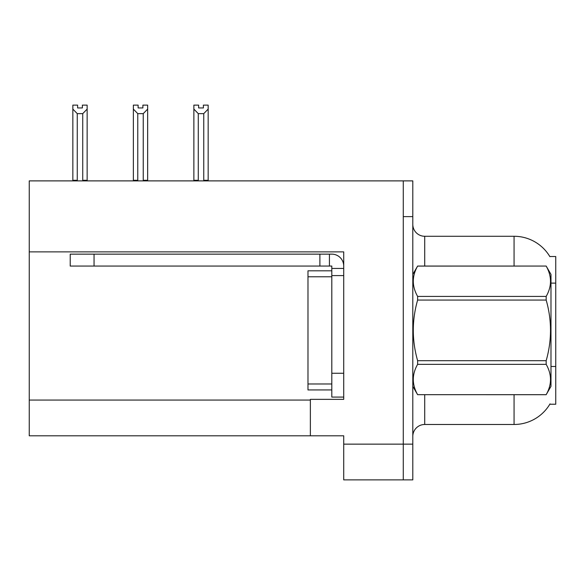 <?xml version="1.0" encoding="UTF-8"?>
<svg xmlns="http://www.w3.org/2000/svg" width="585" height="585" viewBox="0 0 585 585"><rect width="100%" height="100%" fill="white"/><g stroke="black" fill="none" stroke-linecap="round" stroke-linejoin="round"><path stroke-width="0.88" d="M29.25 251.879L343.724 251.879L343.724 373.259L331.805 373.259L331.805 397.083L343.724 397.083L343.724 373.259L343.724 399.35L310.364 399.35L310.364 435.796L29.25 435.796L29.25 180.889L403.277 180.889L403.277 479.875L343.724 479.875L343.724 444.139L403.277 444.139L403.277 479.875L412.805 479.875L412.805 444.139L403.277 444.139L403.277 216.625L412.805 216.625L412.805 444.139M310.364 435.796L343.724 435.796L343.724 444.139M514.061 266.058L514.061 236.274A41.689 41.689 0 0 1 549.9 256.676A41.689 41.689 0 0 0 514.061 236.274A41.689 41.689 0 0 1 549.812 256.53L555.75 256.53L555.75 404.235L549.812 404.235L550.024 403.877A41.689 41.689 0 0 1 514.061 424.483L424.717 424.483A11.912 11.912 0 0 0 412.805 436.395M403.277 180.889L412.805 180.889L412.805 216.625M549.812 256.53A41.689 41.689 0 0 0 514.061 236.274L424.717 236.274A11.912 11.912 0 0 1 412.805 224.362A11.912 11.912 0 0 0 424.717 236.274L424.717 266.058M203.397 107.954L198.637 107.954L203.397 107.954L203.397 105.124L208.165 105.124L208.165 109.088L203.755 113.636L198.278 113.636L198.278 180.29L197.693 180.889M204.34 180.889L203.755 180.29L203.755 113.636M203.755 180.29L208.165 180.29L208.165 180.889L208.165 109.088M198.278 113.636L193.869 109.088L193.869 105.124L198.637 105.124L198.637 107.954M198.278 180.29L193.869 180.29L193.869 180.889M193.869 109.088L193.869 180.29L193.869 109.088M143.83 180.889L143.245 180.29L143.245 113.636L137.767 113.636L137.767 180.29L137.182 180.889M138.126 107.954L142.886 107.954L138.126 107.954L138.126 105.124L133.358 105.124L133.358 180.889M142.886 107.954L142.886 105.124L147.654 105.124L147.654 180.29L143.245 180.29M147.654 109.088L143.245 113.636M137.767 113.636L133.358 109.088L133.358 180.29L137.767 180.29M147.654 180.29L147.654 180.889M82.375 107.954L77.615 107.954L82.375 107.954L82.375 105.124L87.143 105.124L87.143 109.088L82.734 113.636L77.257 113.636L77.257 180.29L72.847 180.29L72.847 180.889M77.257 113.636L72.847 109.088L72.847 105.124L77.615 105.124L77.615 107.954M77.257 180.29L76.672 180.889M72.847 109.088L72.847 180.29M87.143 109.088L87.143 180.29L82.734 180.29L82.734 113.636M83.319 180.889L82.734 180.29M87.143 180.29L87.143 180.889M133.358 109.088L133.358 180.29M343.724 275.586L331.805 275.586L331.812 270.818L307.988 270.818L307.988 389.939L331.805 389.939M94.046 266.058L94.046 254.146L70.222 254.146L70.222 266.058L331.805 266.058L331.805 268.442L343.724 268.442M94.046 254.146L331.805 254.146A11.912 11.912 0 0 1 343.717 266.065M331.805 397.083L343.724 397.083M329.421 266.058L329.421 254.146M331.805 373.259L331.805 268.442M319.893 266.058L319.893 254.146M412.805 274.394L417.624 266.058L546.171 266.058L550.982 274.394L550.982 386.363L546.171 394.67C551.94 384.601 551.94 374.495 546.171 364.353L417.624 364.353C411.855 374.415 411.855 384.521 417.624 394.67L546.171 394.699M546.171 266.058L417.624 266.087C411.855 276.157 411.855 286.262 417.624 296.412L417.624 300.061C411.855 320.222 411.855 340.433 417.624 360.696L417.624 364.353M417.624 296.412L546.171 296.412C551.94 286.343 551.94 276.237 546.171 266.087M546.171 296.412L546.171 300.061L417.624 300.061M417.624 360.696L546.171 360.696C551.94 340.433 551.94 320.222 546.171 300.061M546.171 360.696L546.171 364.353M412.805 386.363L417.624 394.699M417.624 394.67L546.171 394.67M29.25 400.067L310.364 400.067M555.75 283.103L550.982 283.103M555.75 366.488L550.982 366.488M424.717 394.699L424.717 424.483M514.061 424.483L514.061 394.699M413.039 273.992A11.912 2.069 -0 0 1 412.805 273.583M307.988 383.979L331.805 383.979M307.988 276.778L331.805 276.778"/></g></svg>
